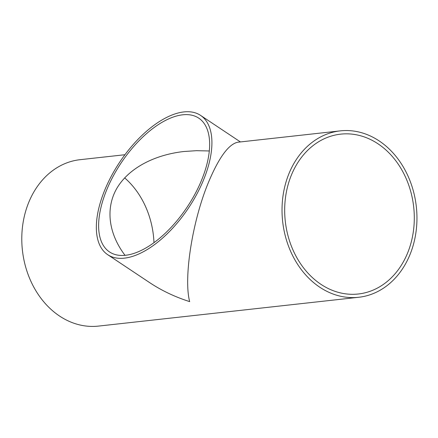 <?xml version="1.0" encoding="UTF-8"?>
<svg xmlns="http://www.w3.org/2000/svg" width="438" height="438" viewBox="0 0 438 438"><rect width="100%" height="100%" fill="white"/><g stroke="black" fill="none" stroke-linecap="round" stroke-linejoin="round"><path stroke-width="0.66" d="M201.737 179.772A80.411 39.721 123.7 0 1 109.566 251.97A80.411 39.721 123.7 0 1 121.08 163.029A80.411 39.721 123.7 0 1 198.71 118.112A80.411 39.721 123.7 0 1 201.737 179.772M209.298 150.968L196.448 150.688L183.922 151.504C153.169 154.981 127.934 168.953 116.579 188.8C105.394 208.707 108.569 233.651 125.044 255.359M153.979 242.712A80.411 64.594 83.7 0 0 124.644 177.872M378.016 143.817A80.411 64.594 -96.3 0 1 413.477 230.618A80.411 64.594 -96.3 0 1 358.339 293.997A80.411 64.594 -96.3 0 1 285.28 221.185A80.411 64.594 -96.3 0 1 340.633 134.148A80.411 64.594 -96.3 0 1 378.016 143.817M203.686 179.558A83.707 41.347 -56.3 0 0 200.538 115.369A83.707 41.347 -56.3 0 0 119.722 162.126A83.707 41.347 -56.3 0 0 107.737 254.713A83.707 41.347 -56.3 0 0 203.686 179.558M340.271 130.874A83.707 67.244 83.7 0 0 282.652 221.475A83.707 67.244 83.7 0 0 358.7 297.276A83.707 67.244 83.7 0 0 416.1 231.297A83.707 67.244 83.7 0 0 379.182 140.937A83.707 67.244 83.7 0 0 340.271 130.874L237.834 142.219C228.658 144.091 218.825 157.571 208.34 182.651C192.342 221.234 183.44 277.944 189.67 301.623C175.085 296.975 161.786 290.673 149.785 282.718L107.737 254.713M358.7 297.276L98.462 326.096A83.707 67.244 -96.3 0 1 22.415 250.301A83.707 67.244 -96.3 0 1 80.034 159.695L124.945 154.724M240.418 141.934L200.538 115.369"/></g></svg>
